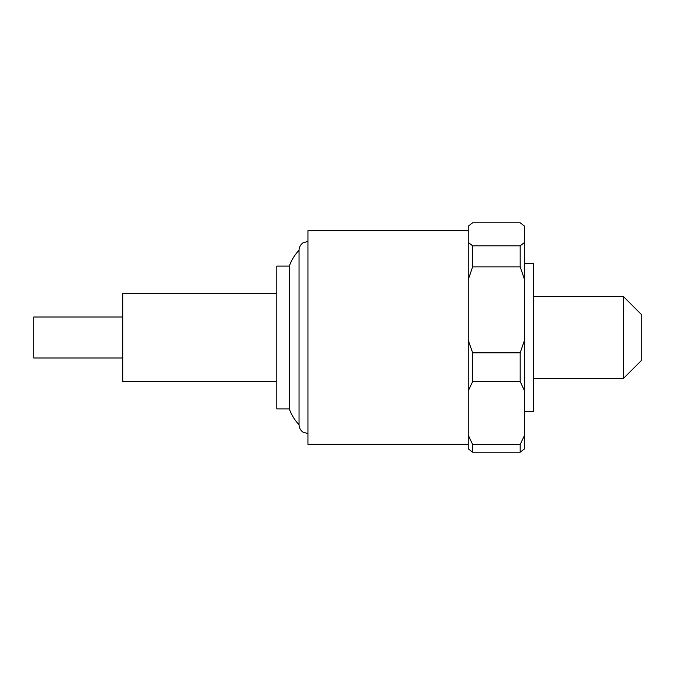 <?xml version="1.0" encoding="UTF-8"?>
<svg xmlns="http://www.w3.org/2000/svg" width="675" height="675" viewBox="0 0 675 675"><rect width="100%" height="100%" fill="white"/><g stroke="black" fill="none" stroke-linecap="round" stroke-linejoin="round"><path stroke-width="1.01" d="M623.447 296.553L641.25 314.356L641.25 360.644L623.447 378.447L623.447 296.553L533.528 296.553M289.313 408.898L289.313 266.102L276.784 266.102L276.784 408.898L289.313 408.898C291.44 414.863 294.688 420.145 299.042 424.744L299.042 250.256L299.042 424.744C299.126 427.815 300.4 430.253 302.881 432.068L307.943 433.645M468.188 444.336L307.943 444.336L307.943 230.664L468.188 230.664M468.188 279.762L468.188 242.359L472.635 245.818L472.635 266.861L468.188 279.762L468.188 339.922L472.635 352.823L472.635 381.569L468.188 391.019L468.188 435.054L472.635 444.504L472.635 452.208L468.188 448.757L468.188 435.054M524.627 242.359L524.627 279.762L520.18 266.861L520.18 245.818L524.627 242.359L524.627 226.243L520.18 222.792L472.635 222.792L468.188 226.243L468.188 242.359M524.627 263.613L533.528 263.613L533.528 411.387L524.627 411.387M520.18 352.823L524.627 339.922L524.627 391.019L520.18 381.569L520.18 352.823L472.635 352.823M520.18 381.569L472.635 381.569M520.18 444.504L524.627 435.054L524.627 448.757L520.18 452.208L520.18 444.504L472.635 444.504M524.627 391.019L524.627 435.054M520.18 452.208L472.635 452.208M520.18 245.818L472.635 245.818M520.18 266.861L472.635 266.861M524.627 279.762L524.627 339.922M468.188 391.019L468.188 339.922M122.774 357.978L33.75 357.978L33.75 317.022L122.774 317.022M276.784 381.569L122.774 381.569L122.774 293.431L276.784 293.431M623.447 378.447L533.528 378.447M307.943 241.355L302.881 242.933C300.4 244.747 299.126 247.185 299.042 250.256C294.688 254.855 291.44 260.137 289.313 266.102"/></g></svg>
